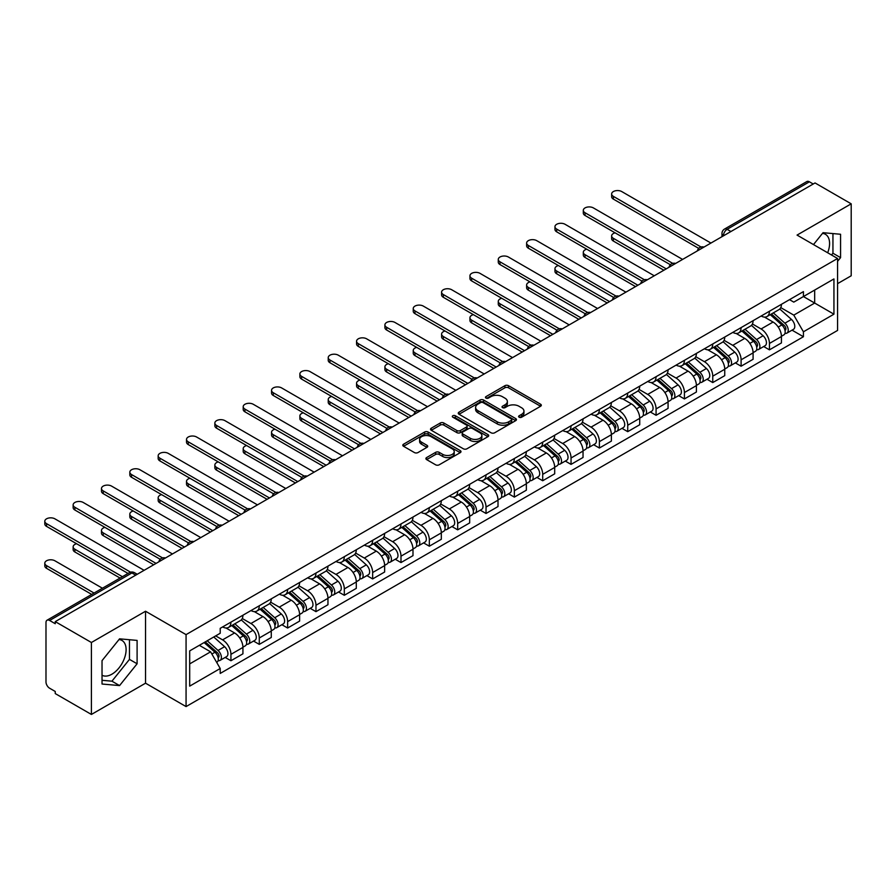 <?xml version="1.0" encoding="UTF-8"?>
<svg xmlns="http://www.w3.org/2000/svg" width="896" height="896" viewBox="0 0 896 896"><rect width="100%" height="100%" fill="white"/><g stroke="black" fill="none" stroke-linecap="round" stroke-linejoin="round"><path stroke-width="1.34" d="M519.131 417.211A1.77 1.019 0 0 0 521.629 417.211L540.579 406.269A2.52 1.456 0 0 0 541.318 405.25A2.52 1.456 0 0 0 540.579 404.219L508.48 385.683A2.52 1.456 0 0 0 504.918 385.683L485.968 396.626A1.77 1.019 0 0 0 485.453 397.342A1.77 1.019 0 0 0 485.968 398.059A1.77 1.019 0 0 0 488.466 398.059L490.918 396.648A8.075 4.659 0 0 1 502.331 396.648L505.008 398.194A8.075 4.659 0 0 1 507.371 401.486A8.075 4.659 0 0 1 505.008 404.779L502.555 406.202A1.77 1.019 0 0 0 502.04 406.918A1.77 1.019 0 0 0 502.555 407.635A1.77 1.019 0 0 0 505.053 407.635L507.506 406.224A8.075 4.659 0 0 1 518.918 406.224L521.584 407.77A8.075 4.659 0 0 1 523.947 411.062A8.075 4.659 0 0 1 521.584 414.355L519.131 415.778A1.77 1.019 0 0 0 518.616 416.494A1.77 1.019 0 0 0 519.131 417.211L519.131 415.778M822.472 233.397A20.037 11.57 -60 0 1 825.429 234.304A20.037 11.57 -60 0 1 827.68 252.762M119 639.542A20.037 11.57 -60 0 1 121.957 640.45A20.037 11.57 -60 0 1 125.026 656.51A20.037 11.57 -60 0 1 111.933 674.173A20.037 11.57 -60 0 1 102.032 675.237M426.63 457.554A2.52 1.456 0 0 0 425.891 458.573A2.52 1.456 0 0 0 426.63 459.603L435.635 464.811A2.52 1.456 0 0 0 439.197 464.811L460.242 452.659A2.52 1.456 0 0 0 460.981 451.629A2.52 1.456 0 0 0 460.242 450.598L428.142 432.062A2.52 1.456 0 0 0 424.581 432.062L403.536 444.214A2.52 1.456 0 0 0 402.797 445.245A2.52 1.456 0 0 0 403.536 446.275L414.411 452.558A2.52 1.456 0 0 0 417.973 452.558L426.978 447.35A2.52 1.456 0 0 0 427.717 446.32A2.52 1.456 0 0 0 426.978 445.301L421.59 442.176A6.742 3.898 0 0 1 419.608 439.432A6.742 3.898 0 0 1 423.774 435.826A6.742 3.898 0 0 1 431.133 436.677L452.267 448.874A6.742 3.898 0 0 1 454.238 451.629A6.742 3.898 0 0 1 450.072 455.224A6.742 3.898 0 0 1 442.725 454.384L439.197 452.346A2.52 1.456 0 0 0 435.635 452.346L426.63 457.554L426.63 459.603M186.066 634.626L145.544 611.24L91.403 642.499L55.25 621.622L815.046 182.952L851.2 203.829L797.059 235.088L837.57 258.485L186.066 634.626L186.066 706.586L837.57 330.434L837.57 258.485M491.098 432.79A2.52 1.456 0 0 0 494.659 432.79L515.704 420.638A2.52 1.456 0 0 0 516.443 419.608A2.52 1.456 0 0 0 515.704 418.578L483.605 400.042A2.52 1.456 0 0 0 480.032 400.042L458.998 412.194A2.52 1.456 0 0 0 458.259 413.224A2.52 1.456 0 0 0 458.998 414.254L491.098 432.79M453.544 417.592A1.77 1.019 0 0 1 455.336 417.85L455.336 415.744L487.973 434.594A2.52 1.456 0 0 1 488.712 435.613A2.52 1.456 0 0 1 487.973 436.643L466.928 448.795A2.52 1.456 0 0 1 463.366 448.795L431.267 430.259L431.267 428.21A2.52 1.456 0 0 0 430.528 429.229A2.52 1.456 0 0 0 431.267 430.259M431.267 428.21L440.272 423.002A2.52 1.456 0 0 1 443.834 423.002L456.859 430.517A2.52 1.456 0 0 0 460.421 430.517L466.39 427.067A2.52 1.456 0 0 0 467.13 426.048A2.52 1.456 0 0 0 466.39 425.018L452.838 417.189A1.77 1.019 0 0 1 452.323 416.472A1.77 1.019 0 0 1 453.41 415.52A1.77 1.019 0 0 1 455.336 415.744M91.403 642.499L91.403 714.448L55.25 693.582L55.25 691.477L49.616 688.229A5.141 2.968 -120 0 1 45.987 681.934L45.987 622.563A5.141 2.968 -120 0 1 47.051 620.211L129.349 572.69A5.141 2.968 60 0 1 131.925 572.947L49.616 620.469A5.141 2.968 -120 0 0 47.051 620.211M837.57 283.651L851.2 275.789L851.2 203.829M91.403 714.448L145.544 683.189L186.066 706.586M55.25 621.622L55.25 623.717L49.616 620.469M730.923 231.526L727.115 229.32A5.141 2.968 60 0 0 724.539 229.062L806.848 181.552A5.141 2.968 60 0 1 809.413 181.798L727.115 229.32A5.141 2.968 120 0 0 723.475 235.614L723.475 235.827M813.232 184.005L809.413 181.798M769.44 311.237A11.816 6.821 60 0 1 766.998 316.546L778.982 309.624A11.816 6.821 -120 0 0 781.435 304.315M752.427 323.971L761.085 328.966A11.816 6.821 60 0 1 769.44 343.448L781.435 336.526A11.816 6.821 -120 0 0 773.08 322.045L764.49 317.094M781.435 336.526L781.435 342.922L769.44 349.843L763.694 346.528M766.998 316.546A11.816 6.821 60 0 1 761.174 316.019M769.44 343.448L769.44 349.843M741.104 327.6A11.816 6.821 60 0 1 738.651 332.909L750.646 325.987A11.816 6.821 -120 0 0 753.088 320.678M735.347 362.891L741.104 366.206L753.088 359.285L753.088 352.89A11.816 6.821 -120 0 0 744.733 338.408L736.154 333.458M738.651 332.909A11.816 6.821 60 0 1 732.838 332.382M724.08 340.334L732.749 345.33A11.816 6.821 60 0 1 741.104 359.811L741.104 366.206M712.757 343.963A11.816 6.821 60 0 1 710.315 349.272L722.299 342.35A11.816 6.821 -120 0 0 724.752 337.042M707.011 379.254L712.757 382.57L724.752 375.648L724.752 369.253A11.816 6.821 -120 0 0 716.397 354.771L707.806 349.821M710.315 349.272A11.816 6.821 60 0 1 704.491 348.746M695.744 356.698L704.402 361.693A11.816 6.821 60 0 1 712.757 376.174L712.757 382.57M684.421 360.326A11.816 6.821 60 0 1 681.968 365.635L693.963 358.714A11.816 6.821 -120 0 0 696.405 353.405M678.664 395.618L684.421 398.933L696.405 392.011L696.405 385.616A11.816 6.821 -120 0 0 688.05 371.134L679.47 366.184M681.968 365.635A11.816 6.821 60 0 1 676.155 365.109M667.397 373.061L676.054 378.056A11.816 6.821 60 0 1 684.421 392.538L684.421 398.933M656.074 376.69A11.816 6.821 60 0 1 653.621 381.998L665.616 375.077A11.816 6.821 -120 0 0 668.069 369.768M650.328 411.981L656.074 415.296L668.069 408.374L668.069 401.979A11.816 6.821 -120 0 0 659.702 387.498L651.123 382.547M653.621 381.998A11.816 6.821 60 0 1 647.808 381.472M639.061 389.424L647.718 394.419A11.816 6.821 60 0 1 656.074 408.901L656.074 415.296M627.726 393.053A11.816 6.821 60 0 1 625.285 398.362L637.28 391.44A11.816 6.821 -120 0 0 639.722 386.131M621.981 428.344L627.726 431.659L639.722 424.738L639.722 418.342A11.816 6.821 -120 0 0 631.366 403.861L622.787 398.91M625.285 398.362A11.816 6.821 60 0 1 619.461 397.835M610.714 405.787L619.371 410.782A11.816 6.821 60 0 1 627.726 425.264L627.726 431.659M599.39 409.427A11.816 6.821 60 0 1 596.938 414.725L608.933 407.803A11.816 6.821 -120 0 0 611.374 402.494M593.645 444.707L599.39 448.022L611.374 441.101L611.374 434.706A11.816 6.821 -120 0 0 603.019 420.224L594.44 415.274M596.938 414.725A11.816 6.821 60 0 1 591.125 414.198M582.366 422.15L591.035 427.146A11.816 6.821 60 0 1 599.39 441.627L599.39 448.022M571.043 425.79A11.816 6.821 60 0 1 568.602 431.088L580.586 424.166A11.816 6.821 -120 0 0 583.038 418.858M565.298 461.07L571.043 464.386L583.038 457.464L583.038 451.069A11.816 6.821 -120 0 0 574.683 436.587L566.093 431.637M568.602 431.088A11.816 6.821 60 0 1 562.778 430.562M554.03 438.514L562.688 443.509A11.816 6.821 60 0 1 571.043 457.99L571.043 464.386M542.707 442.154A11.816 6.821 60 0 1 540.254 447.451L552.25 440.53A11.816 6.821 -120 0 0 554.691 435.221M536.95 477.434L542.707 480.749L554.691 473.827L554.691 467.432A11.816 6.821 -120 0 0 546.336 452.95L537.757 448M540.254 447.451A11.816 6.821 60 0 1 534.442 446.925M525.683 454.877L534.352 459.872A11.816 6.821 60 0 1 542.707 474.354L542.707 480.749M514.36 458.517A11.816 6.821 60 0 1 511.918 463.814L523.902 456.893A11.816 6.821 -120 0 0 526.355 451.584M508.614 493.797L514.36 497.112L526.355 490.19L526.355 483.795A11.816 6.821 -120 0 0 518 469.314L509.41 464.363M511.918 463.814A11.816 6.821 60 0 1 506.094 463.288M497.347 471.24L506.005 476.235A11.816 6.821 60 0 1 514.36 490.717L514.36 497.112M486.024 474.88A11.816 6.821 60 0 1 483.571 480.178L495.566 473.256A11.816 6.821 -120 0 0 498.008 467.947M480.267 510.16L486.024 513.475L498.008 506.554L498.008 500.158A11.816 6.821 -120 0 0 489.653 485.677L481.074 480.726M483.571 480.178A11.816 6.821 60 0 1 477.758 479.651M469 487.603L477.658 492.598A11.816 6.821 60 0 1 486.024 507.08L486.024 513.475M457.677 491.243A11.816 6.821 60 0 1 455.224 496.541L467.219 489.619A11.816 6.821 -120 0 0 469.672 484.31M451.931 526.523L457.677 529.838L469.672 522.917L469.672 516.522A11.816 6.821 -120 0 0 461.306 502.04L452.726 497.09M455.224 496.541A11.816 6.821 60 0 1 449.411 496.014M440.664 503.966L449.322 508.962A11.816 6.821 60 0 1 457.677 523.443L457.677 529.838M429.33 507.606A11.816 6.821 60 0 1 426.888 512.904L438.883 505.982A11.816 6.821 -120 0 0 441.325 500.674M423.584 542.886L429.33 546.202L441.325 539.28L441.325 532.885A11.816 6.821 -120 0 0 432.97 518.403L424.39 513.453M426.888 512.904A11.816 6.821 60 0 1 421.064 512.378M412.317 520.33L420.974 525.325A11.816 6.821 60 0 1 429.33 539.806L429.33 546.202M400.994 523.97A11.816 6.821 60 0 1 398.541 529.267L410.536 522.346A11.816 6.821 -120 0 0 412.978 517.037M395.248 559.25L400.994 562.565L412.989 555.643L412.989 549.248A11.816 6.821 -120 0 0 404.622 534.766L396.043 529.816M398.541 529.267A11.816 6.821 60 0 1 392.728 528.741M383.97 536.693L392.638 541.688A11.816 6.821 60 0 1 400.994 556.17L400.994 562.565M372.646 540.333A11.816 6.821 60 0 1 370.205 545.63L382.189 538.709A11.816 6.821 -120 0 0 384.642 533.4M366.901 575.613L372.646 578.928L384.642 572.006L384.642 565.611A11.816 6.821 -120 0 0 376.286 551.13L367.696 546.179M370.205 545.63A11.816 6.821 60 0 1 364.381 545.104M355.634 553.056L364.291 558.051A11.816 6.821 60 0 1 372.646 572.533L372.646 578.928M344.31 556.696A11.816 6.821 60 0 1 341.858 561.994L353.853 555.072A11.816 6.821 -120 0 0 356.294 549.763M338.554 591.976L344.31 595.291L356.294 588.37L356.294 581.974A11.816 6.821 -120 0 0 347.939 567.493L339.36 562.542M341.858 561.994A11.816 6.821 60 0 1 336.045 561.467M327.286 569.419L335.955 574.414A11.816 6.821 60 0 1 344.31 588.896L344.31 595.291M315.963 573.059A11.816 6.821 60 0 1 313.522 578.357L325.506 571.435A11.816 6.821 -120 0 0 327.958 566.126M310.218 608.339L315.963 611.654L327.958 604.733L327.958 598.338A11.816 6.821 -120 0 0 319.603 583.856L311.013 578.906M313.522 578.357A11.816 6.821 60 0 1 307.698 577.83M298.95 585.782L307.608 590.778A11.816 6.821 60 0 1 315.963 605.259L315.963 611.654M287.627 589.422A11.816 6.821 60 0 1 285.174 594.72L297.17 587.798A11.816 6.821 -120 0 0 299.611 582.501M281.87 624.702L287.627 628.018L299.611 621.096L299.611 614.701A11.816 6.821 -120 0 0 291.256 600.219L282.677 595.269M285.174 594.72A11.816 6.821 60 0 1 279.362 594.194M270.603 602.146L279.261 607.141A11.816 6.821 60 0 1 287.627 621.622L287.627 628.018M259.28 605.786A11.816 6.821 60 0 1 256.827 611.083L268.822 604.162A11.816 6.821 -120 0 0 271.275 598.864M253.534 641.066L259.28 644.381L271.275 637.459L271.275 631.064A11.816 6.821 -120 0 0 262.909 616.582L254.33 611.632M256.827 611.083A11.816 6.821 60 0 1 251.014 610.557M242.267 618.509L250.925 623.504A11.816 6.821 60 0 1 259.28 637.986L259.28 644.381M230.933 622.149A11.816 6.821 60 0 1 228.491 627.446L240.486 620.525A11.816 6.821 -120 0 0 242.928 615.227M225.187 657.429L230.933 660.744L242.928 653.822L242.928 647.427A11.816 6.821 -120 0 0 234.573 632.946L225.994 627.995M228.491 627.446A11.816 6.821 60 0 1 222.667 626.92M215.678 635.891L222.578 639.867A11.816 6.821 60 0 1 230.933 654.349L230.933 660.744M789.522 299.656L793.789 302.12L833.941 278.936L814.677 290.058L814.677 303.061L793.789 315.123L780.763 307.608M189.694 663.891L210.594 651.829L220.214 668.506L189.694 686.134L189.694 650.888L220.214 633.259L220.214 628.331L803.421 291.626L803.421 296.554L833.941 314.182L803.421 331.8L793.789 315.123M833.941 278.936L833.941 314.182M220.214 668.506L220.214 673.434L803.421 336.728L803.421 331.8M837.57 261.363L840.571 257.634L840.571 234.259L823.043 232.691L813.49 244.574M145.544 611.24L145.544 683.189M102.032 684.029L119.571 685.586L137.099 663.779L137.099 640.405L119.571 638.837L102.032 660.643L102.032 684.029M210.594 651.829L199.326 645.322M792.042 330.165L803.421 336.728M831.522 254.99L832.944 253.232L832.944 233.576M832.944 253.232L840.571 257.634M102.032 680.299L111.933 681.184L129.472 659.378L129.472 639.722M111.933 681.184L119.571 685.586M129.472 659.378L137.099 663.779M519.837 417.458L521.584 416.45A8.075 4.659 0 0 0 523.947 413.157L523.947 411.062M507.371 401.486L507.371 403.581A8.075 4.659 0 0 1 505.008 406.885L503.261 407.893M540.579 404.219L540.579 406.269L508.48 387.778A2.52 1.456 0 0 0 504.918 387.778L486.674 398.317M515.67 420.661L483.605 402.147A2.52 1.456 0 0 0 480.032 402.147L459.032 414.277M511.246 420.325A1.77 1.019 0 0 0 511.762 419.608A1.77 1.019 0 0 0 511.246 418.891L483.067 402.618A1.77 1.019 0 0 0 480.57 402.618L477.982 404.107A8.075 4.659 0 0 0 475.619 407.411A8.075 4.659 0 0 0 477.982 410.704L497.246 421.826A8.075 4.659 0 0 0 508.659 421.826L511.246 420.325L511.246 422.43A1.77 1.019 0 0 0 511.762 421.702L511.762 419.608M475.619 407.411L475.619 409.506A8.075 4.659 0 0 0 477.982 412.798L477.982 410.704M511.246 422.43L508.659 423.92A8.075 4.659 0 0 1 497.246 423.92L477.982 412.798M431.301 430.282L440.272 425.107L440.272 423.002M467.13 426.048L467.13 428.142A2.52 1.456 0 0 1 466.39 429.173L460.421 432.622A2.52 1.456 0 0 1 456.859 432.622L443.834 425.107A2.52 1.456 0 0 0 440.272 425.107M455.336 417.85L487.939 436.666M470.366 438.323A6.742 3.898 0 0 0 477.714 439.163A6.742 3.898 0 0 0 481.88 435.568A6.742 3.898 0 0 0 479.909 432.813L472.461 428.512A2.52 1.456 0 0 0 468.888 428.512L462.918 431.962A2.52 1.456 0 0 0 462.179 432.992A2.52 1.456 0 0 0 462.918 434.022L470.366 438.323L470.366 440.418A6.742 3.898 0 0 0 477.714 441.258A6.742 3.898 0 0 0 481.88 437.662L481.88 435.568M462.179 432.992L462.179 435.086A2.52 1.456 0 0 0 462.918 436.117L462.918 434.022M470.366 440.418L462.918 436.117M454.238 451.629L454.238 453.723A6.742 3.898 0 0 1 450.072 457.33A6.742 3.898 0 0 1 442.725 456.478L439.197 454.451A2.52 1.456 0 0 0 435.635 454.451L426.664 459.626M419.608 439.432L419.608 441.526A6.742 3.898 0 0 0 421.59 444.282L421.59 442.176M426.944 447.373L421.59 444.282M460.208 452.682L428.142 434.168A2.52 1.456 0 0 0 424.581 434.168L403.57 446.298M770.258 314.664L781.816 324.968A6.429 3.707 60 0 1 783.832 334.902L781.435 336.28M770.571 314.933L776.003 318.069M615.093 232.826A5.914 3.416 -0 0 0 611.643 235.928A5.914 3.416 -0 0 0 613.379 238.336L666.243 268.867M771.422 313.992L784.28 325.461A3.08 1.781 60 0 1 785.243 330.221A3.08 1.781 60 0 1 784.963 330.333M773.349 312.883L784.896 323.187A6.429 3.707 60 0 1 786.912 333.11A6.429 3.707 60 0 1 784.974 333.323M779.789 309.008L791.437 319.402A6.429 3.707 60 0 1 793.453 329.336L786.912 333.11M663.88 270.234L613.379 241.069A5.914 3.416 180 0 1 611.643 238.661L611.643 235.928M698.723 248.382L613.379 199.114A5.914 3.416 180 0 1 611.643 196.694L611.643 193.973A5.914 3.416 -0 0 0 613.379 196.381L701.075 247.016M710.942 243.062L621.734 191.554A5.914 3.416 -0 0 0 615.294 190.814A5.914 3.416 -0 0 0 611.643 193.973M741.922 331.027L753.469 341.331A6.429 3.707 60 0 1 755.485 351.266L753.088 352.643M742.224 331.296L747.667 334.432M586.746 249.189A5.914 3.416 -0 0 0 583.307 252.291A5.914 3.416 -0 0 0 585.032 254.699L637.907 285.23M743.086 330.355L755.933 341.824A3.08 1.781 60 0 1 756.907 346.584A3.08 1.781 60 0 1 756.627 346.696M745.013 329.246L756.56 339.55A6.429 3.707 60 0 1 758.576 349.474A6.429 3.707 60 0 1 756.638 349.686M751.453 325.371L763.101 335.765A6.429 3.707 60 0 1 765.117 345.699L758.576 349.474M635.544 286.597L585.032 257.432A5.914 3.416 180 0 1 583.307 255.024L583.307 252.291M713.574 347.39L725.122 357.694A6.429 3.707 60 0 1 727.149 367.629L724.752 369.006M713.888 347.659L719.32 350.795M558.41 265.552A5.914 3.416 -0 0 0 554.96 268.654A5.914 3.416 -0 0 0 556.696 271.062L609.56 301.594M714.739 346.718L727.597 358.187A3.08 1.781 60 0 1 728.56 362.947A3.08 1.781 60 0 1 728.28 363.059M716.666 345.61L728.213 355.914A6.429 3.707 60 0 1 730.229 365.837A6.429 3.707 60 0 1 728.291 366.05M723.106 341.734L734.754 352.128A6.429 3.707 60 0 1 736.77 362.062L730.229 365.837M607.197 302.96L556.696 273.795A5.914 3.416 180 0 1 554.96 271.387L554.96 268.654M670.387 264.746L585.032 215.477A5.914 3.416 180 0 1 583.307 213.058L583.307 210.336A5.914 3.416 -0 0 0 585.032 212.744L672.728 263.379M682.595 259.426L593.398 207.917A5.914 3.416 -0 0 0 586.958 207.178A5.914 3.416 -0 0 0 583.307 210.336M642.04 281.109L556.696 231.84A5.914 3.416 180 0 1 554.96 229.421L554.96 226.699A5.914 3.416 -0 0 0 556.696 229.107L644.392 279.742M654.259 275.789L565.051 224.28A5.914 3.416 -0 0 0 558.611 223.541A5.914 3.416 -0 0 0 554.96 226.699M685.238 363.754L696.786 374.058A6.429 3.707 60 0 1 698.802 383.992L696.405 385.37M685.541 364.022L690.973 367.158M530.062 281.915A5.914 3.416 -0 0 0 526.624 285.018A5.914 3.416 -0 0 0 528.349 287.437L581.224 317.957M686.403 363.082L699.25 374.55A3.08 1.781 60 0 1 700.224 379.31A3.08 1.781 60 0 1 699.944 379.422M688.33 361.973L699.877 372.277A6.429 3.707 60 0 1 701.893 382.211A6.429 3.707 60 0 1 699.955 382.413M694.758 358.098L706.418 368.502A6.429 3.707 60 0 1 708.434 378.426L701.893 382.211M578.861 319.323L528.349 290.158A5.914 3.416 180 0 1 526.624 287.75L526.624 285.018M656.891 380.117L668.438 390.421A6.429 3.707 60 0 1 670.454 400.355L668.058 401.733M657.194 380.386L662.637 383.522M501.726 298.278A5.914 3.416 -0 0 0 498.277 301.381A5.914 3.416 -0 0 0 500.013 303.8L552.877 334.32M658.056 379.445L670.914 390.914A3.08 1.781 60 0 1 671.877 395.674A3.08 1.781 60 0 1 671.597 395.786M659.982 378.336L671.53 388.64A6.429 3.707 60 0 1 673.546 398.574A6.429 3.707 60 0 1 671.608 398.776M666.422 374.461L678.07 384.866A6.429 3.707 60 0 1 680.086 394.789L673.546 398.574M550.514 335.686L500.013 306.522A5.914 3.416 180 0 1 498.277 304.114L498.277 301.381M628.555 396.48L640.102 406.784A6.429 3.707 60 0 1 642.118 416.718L639.722 418.096M628.858 396.749L634.29 399.885M473.379 314.642A5.914 3.416 -0 0 0 469.941 317.744A5.914 3.416 -0 0 0 471.666 320.163L524.541 350.683M629.72 395.808L642.566 407.277A3.08 1.781 60 0 1 643.53 412.037A3.08 1.781 60 0 1 643.25 412.149M631.635 394.699L643.194 405.003A6.429 3.707 60 0 1 645.21 414.938A6.429 3.707 60 0 1 643.261 415.139M638.075 390.824L649.734 401.229A6.429 3.707 60 0 1 651.75 411.152L645.21 414.938M522.178 352.05L471.666 322.885A5.914 3.416 180 0 1 469.941 320.477L469.941 317.744M613.704 297.472L528.349 248.203A5.914 3.416 180 0 1 526.624 245.784L526.624 243.062A5.914 3.416 -0 0 0 528.349 245.47L616.045 296.106M625.912 292.152L536.704 240.643A5.914 3.416 -0 0 0 530.264 239.904A5.914 3.416 -0 0 0 526.624 243.062M585.357 313.835L500.013 264.566A5.914 3.416 180 0 1 498.277 262.147L498.277 259.426A5.914 3.416 -0 0 0 500.013 261.834L587.698 312.469M597.576 308.515L508.368 257.006A5.914 3.416 -0 0 0 501.928 256.267A5.914 3.416 -0 0 0 498.277 259.426M557.01 330.198L471.666 280.93A5.914 3.416 180 0 1 469.941 278.51L469.941 275.789A5.914 3.416 -0 0 0 471.666 278.197L559.362 328.832M569.229 324.878L480.021 273.37A5.914 3.416 -0 0 0 473.581 272.63A5.914 3.416 -0 0 0 469.941 275.789M600.208 412.843L611.755 423.147A6.429 3.707 60 0 1 613.771 433.082L611.374 434.459M600.51 413.112L605.954 416.248M445.043 331.005A5.914 3.416 -0 0 0 441.594 334.107A5.914 3.416 -0 0 0 443.33 336.526L496.194 367.046M601.373 412.171L614.219 423.64A3.08 1.781 60 0 1 615.194 428.4A3.08 1.781 60 0 1 614.914 428.512M603.299 411.062L614.846 421.366A6.429 3.707 60 0 1 616.862 431.301A6.429 3.707 60 0 1 614.925 431.502M609.739 407.187L621.387 417.592A6.429 3.707 60 0 1 623.403 427.515L616.862 431.301M493.83 368.413L443.33 339.248A5.914 3.416 180 0 1 441.594 336.84L441.594 334.107M528.674 346.562L443.33 297.293A5.914 3.416 180 0 1 441.594 294.874L441.594 292.152A5.914 3.416 -0 0 0 443.33 294.56L531.014 345.195M540.882 341.242L451.685 289.733A5.914 3.416 -0 0 0 445.245 288.994A5.914 3.416 -0 0 0 441.594 292.152M571.861 429.206L583.419 439.51A6.429 3.707 60 0 1 585.435 449.445L583.038 450.822M572.174 429.475L577.606 432.611M416.696 347.368A5.914 3.416 -0 0 0 413.246 350.47A5.914 3.416 -0 0 0 414.982 352.89L467.846 383.41M573.026 428.534L585.883 440.003A3.08 1.781 60 0 1 586.846 444.763A3.08 1.781 60 0 1 586.566 444.875M574.952 427.426L586.499 437.73A6.429 3.707 60 0 1 588.515 447.664A6.429 3.707 60 0 1 586.578 447.866M581.392 423.55L593.04 433.955A6.429 3.707 60 0 1 595.056 443.878L588.515 447.664M465.483 384.776L414.982 355.611A5.914 3.416 180 0 1 413.246 353.203L413.246 350.47M500.326 362.925L414.982 313.656A5.914 3.416 180 0 1 413.246 311.237L413.246 308.515A5.914 3.416 -0 0 0 414.982 310.923L502.678 361.558M512.546 357.605L423.338 306.107A5.914 3.416 -0 0 0 416.898 305.357A5.914 3.416 -0 0 0 413.246 308.515M543.525 445.57L555.072 455.874A6.429 3.707 60 0 1 557.088 465.808L554.691 467.186M543.827 445.838L549.27 448.974M388.36 363.731A5.914 3.416 -0 0 0 384.91 366.834A5.914 3.416 -0 0 0 386.635 369.253L439.51 399.773M544.69 444.898L557.536 456.366A3.08 1.781 60 0 1 558.51 461.126A3.08 1.781 60 0 1 558.23 461.238M546.616 443.789L558.163 454.093A6.429 3.707 60 0 1 560.179 464.027A6.429 3.707 60 0 1 558.242 464.229M553.056 439.914L564.704 450.318A6.429 3.707 60 0 1 566.72 460.242L560.179 464.027M437.147 401.139L386.635 371.974A5.914 3.416 180 0 1 384.91 369.566L384.91 366.834M471.99 379.288L386.635 330.019A5.914 3.416 180 0 1 384.91 327.6L384.91 324.878A5.914 3.416 -0 0 0 386.635 327.286L474.331 377.922M484.198 373.968L395.002 322.47A5.914 3.416 -0 0 0 388.562 321.72A5.914 3.416 -0 0 0 384.91 324.878M515.178 461.933L526.736 472.237A6.429 3.707 60 0 1 528.752 482.171L526.355 483.549M515.491 462.202L520.923 465.338M360.013 380.094A5.914 3.416 -0 0 0 356.563 383.197A5.914 3.416 -0 0 0 358.299 385.616L411.163 416.136M516.342 461.261L529.2 472.73A3.08 1.781 60 0 1 530.163 477.49A3.08 1.781 60 0 1 529.883 477.602M518.269 460.152L529.816 470.456A6.429 3.707 60 0 1 531.832 480.39A6.429 3.707 60 0 1 529.894 480.592M524.709 456.277L536.357 466.682A6.429 3.707 60 0 1 538.373 476.605L531.832 480.39M408.8 417.502L358.299 388.338A5.914 3.416 180 0 1 356.563 385.93L356.563 383.197M443.643 395.651L358.299 346.382A5.914 3.416 180 0 1 356.563 343.963L356.563 341.242A5.914 3.416 -0 0 0 358.299 343.65L445.995 394.285M455.862 390.331L366.654 338.834A5.914 3.416 -0 0 0 360.214 338.083A5.914 3.416 -0 0 0 356.563 341.242M486.842 478.296L498.389 488.6A6.429 3.707 60 0 1 500.405 498.534L498.008 499.912M487.144 478.565L492.576 481.701M331.666 396.458A5.914 3.416 -0 0 0 328.227 399.56A5.914 3.416 -0 0 0 329.952 401.979L382.827 432.499M488.006 477.624L500.853 489.093A3.08 1.781 60 0 1 501.827 493.853A3.08 1.781 60 0 1 501.547 493.965M489.933 476.515L501.48 486.819A6.429 3.707 60 0 1 503.496 496.754A6.429 3.707 60 0 1 501.558 496.955M496.362 472.64L508.021 483.045A6.429 3.707 60 0 1 510.037 492.968L503.496 496.754M380.464 433.866L329.952 404.701A5.914 3.416 180 0 1 328.227 402.293L328.227 399.56M415.307 412.014L329.952 362.746A5.914 3.416 180 0 1 328.227 360.326L328.227 357.605A5.914 3.416 -0 0 0 329.952 360.013L417.648 410.648M427.515 406.694L338.307 355.197A5.914 3.416 -0 0 0 331.867 354.458A5.914 3.416 -0 0 0 328.227 357.605M458.494 494.659L470.042 504.963A6.429 3.707 60 0 1 472.058 514.898L469.661 516.275M458.808 494.928L464.24 498.064M303.33 412.821A5.914 3.416 -0 0 0 299.88 415.923A5.914 3.416 -0 0 0 301.616 418.342L354.48 448.862M459.659 493.987L472.517 505.456A3.08 1.781 60 0 1 473.48 510.216A3.08 1.781 60 0 1 473.2 510.328M461.586 492.878L473.133 503.182A6.429 3.707 60 0 1 475.149 513.117A6.429 3.707 60 0 1 473.211 513.318M468.026 489.003L479.674 499.408A6.429 3.707 60 0 1 481.69 509.331L475.149 513.117M352.117 450.229L301.616 421.064A5.914 3.416 180 0 1 299.88 418.656L299.88 415.923M386.96 428.378L301.616 379.109A5.914 3.416 180 0 1 299.88 376.69L299.88 373.968A5.914 3.416 -0 0 0 301.616 376.376L389.301 427.011M399.179 423.058L309.971 371.56A5.914 3.416 -0 0 0 303.531 370.821A5.914 3.416 -0 0 0 299.88 373.968M430.158 511.022L441.706 521.326A6.429 3.707 60 0 1 443.722 531.261L441.325 532.638M430.461 511.291L435.893 514.427M274.982 429.184A5.914 3.416 -0 0 0 271.544 432.286A5.914 3.416 -0 0 0 273.269 434.706L326.144 465.226M431.323 510.35L444.17 521.819A3.08 1.781 60 0 1 445.133 526.579A3.08 1.781 60 0 1 444.853 526.691M433.238 509.242L444.797 519.546A6.429 3.707 60 0 1 446.813 529.48A6.429 3.707 60 0 1 444.864 529.682M439.678 505.366L451.338 515.771A6.429 3.707 60 0 1 453.354 525.694L446.813 529.48M323.781 466.592L273.269 437.427A5.914 3.416 180 0 1 271.544 435.019L271.544 432.286M358.613 444.741L273.269 395.472A5.914 3.416 180 0 1 271.544 393.053L271.544 390.331A5.914 3.416 -0 0 0 273.269 392.739L360.965 443.374M370.832 439.421L281.624 387.923A5.914 3.416 -0 0 0 275.184 387.184A5.914 3.416 -0 0 0 271.544 390.331M401.811 527.386L413.358 537.69A6.429 3.707 60 0 1 415.374 547.624L412.978 549.002M402.114 527.654L407.557 530.79M246.646 445.547A5.914 3.416 -0 0 0 243.197 448.65A5.914 3.416 -0 0 0 244.933 451.069L297.797 481.589M402.976 526.714L415.834 538.182A3.08 1.781 60 0 1 416.797 542.942A3.08 1.781 60 0 1 416.517 543.054M404.902 525.605L416.45 535.909A6.429 3.707 60 0 1 418.466 545.843A6.429 3.707 60 0 1 416.528 546.045M411.342 521.73L422.99 532.134A6.429 3.707 60 0 1 425.006 542.058L418.466 545.843M295.434 482.955L244.933 453.79A5.914 3.416 180 0 1 243.197 451.382L243.197 448.65M330.277 461.104L244.933 411.835A5.914 3.416 180 0 1 243.197 409.416L243.197 406.694A5.914 3.416 -0 0 0 244.933 409.102L332.618 459.738M342.496 455.784L253.288 404.286A5.914 3.416 -0 0 0 246.848 403.547A5.914 3.416 -0 0 0 243.197 406.694M373.464 543.749L385.022 554.053A6.429 3.707 60 0 1 387.038 563.987L384.642 565.365M373.778 544.018L379.21 547.154M218.299 461.91A5.914 3.416 -0 0 0 214.85 465.013A5.914 3.416 -0 0 0 216.586 467.432L269.45 497.952M374.64 543.077L387.486 554.546A3.08 1.781 60 0 1 388.45 559.306A3.08 1.781 60 0 1 388.17 559.418M376.555 541.968L388.102 552.272A6.429 3.707 60 0 1 390.118 562.206A6.429 3.707 60 0 1 388.181 562.408M382.995 538.093L394.643 548.498A6.429 3.707 60 0 1 396.659 558.421L390.118 562.206M267.086 499.318L216.586 470.154A5.914 3.416 180 0 1 214.85 467.746L214.85 465.013M301.93 477.467L216.586 428.198A5.914 3.416 180 0 1 214.85 425.779L214.85 423.058A5.914 3.416 -0 0 0 216.586 425.466L304.282 476.101M314.149 472.147L224.941 420.65A5.914 3.416 -0 0 0 218.501 419.91A5.914 3.416 -0 0 0 214.85 423.058M345.128 560.112L356.675 570.416A6.429 3.707 60 0 1 358.691 580.35L356.294 581.728M345.43 560.381L350.874 563.517M189.963 478.274A5.914 3.416 -0 0 0 186.514 481.376A5.914 3.416 -0 0 0 188.238 483.795L241.114 514.315M346.293 559.44L359.139 570.909A3.08 1.781 60 0 1 360.114 575.669A3.08 1.781 60 0 1 359.834 575.781M348.219 558.331L359.766 568.635A6.429 3.707 60 0 1 361.782 578.57A6.429 3.707 60 0 1 359.845 578.771M354.659 554.456L366.307 564.861A6.429 3.707 60 0 1 368.323 574.784L361.782 578.57M238.75 515.682L188.238 486.517A5.914 3.416 180 0 1 186.514 484.109L186.514 481.376M273.594 493.83L188.238 444.562A5.914 3.416 180 0 1 186.514 442.154L186.514 439.421A5.914 3.416 -0 0 0 188.238 441.829L275.934 492.464M285.802 488.51L196.605 437.013A5.914 3.416 -0 0 0 190.165 436.274A5.914 3.416 -0 0 0 186.514 439.421M316.781 576.475L328.339 586.779A6.429 3.707 60 0 1 330.355 596.714L327.958 598.091M317.094 576.744L322.526 579.88M161.616 494.637A5.914 3.416 -0 0 0 158.166 497.739A5.914 3.416 -0 0 0 159.902 500.158L212.766 530.678M317.946 575.803L330.803 587.272A3.08 1.781 60 0 1 331.766 592.032A3.08 1.781 60 0 1 331.486 592.144M319.872 574.694L331.419 584.998A6.429 3.707 60 0 1 333.435 594.933A6.429 3.707 60 0 1 331.498 595.134M326.312 570.819L337.96 581.224A6.429 3.707 60 0 1 339.976 591.147L333.435 594.933M210.403 532.045L159.902 502.88A5.914 3.416 180 0 1 158.166 500.472L158.166 497.739M245.246 510.194L159.902 460.925A5.914 3.416 180 0 1 158.166 458.517L158.166 455.784A5.914 3.416 -0 0 0 159.902 458.192L247.598 508.827M257.466 504.874L168.258 453.376A5.914 3.416 -0 0 0 161.818 452.637A5.914 3.416 -0 0 0 158.166 455.784M288.445 592.838L299.992 603.142A6.429 3.707 60 0 1 302.008 613.077L299.611 614.454M288.747 593.107L294.179 596.243M133.269 511A5.914 3.416 -0 0 0 129.83 514.102A5.914 3.416 -0 0 0 131.555 516.522L184.43 547.042M289.61 592.166L302.456 603.635A3.08 1.781 60 0 1 303.43 608.395A3.08 1.781 60 0 1 303.15 608.507M291.536 591.058L303.083 601.362A6.429 3.707 60 0 1 305.099 611.296A6.429 3.707 60 0 1 303.162 611.498M297.976 587.182L309.624 597.587A6.429 3.707 60 0 1 311.64 607.522L305.099 611.296M182.067 548.408L131.555 519.243A5.914 3.416 180 0 1 129.83 516.835L129.83 514.102M216.91 526.568L131.555 477.288A5.914 3.416 180 0 1 129.83 474.88L129.83 472.147A5.914 3.416 -0 0 0 131.555 474.555L219.251 525.19M229.118 521.237L139.91 469.739A5.914 3.416 -0 0 0 133.47 469A5.914 3.416 -0 0 0 129.83 472.147M260.098 609.202L271.645 619.506A6.429 3.707 60 0 1 273.661 629.44L271.264 630.818M260.411 609.47L265.843 612.618M104.933 527.363A5.914 3.416 -0 0 0 101.483 530.466A5.914 3.416 -0 0 0 103.219 532.885L156.083 563.405M261.262 608.53L274.12 619.998A3.08 1.781 60 0 1 275.083 624.758A3.08 1.781 60 0 1 274.803 624.87M263.189 607.421L274.736 617.725A6.429 3.707 60 0 1 276.752 627.659A6.429 3.707 60 0 1 274.814 627.861M269.629 603.546L281.277 613.95A6.429 3.707 60 0 1 283.293 623.885L276.752 627.659M153.72 564.771L103.219 535.606A5.914 3.416 180 0 1 101.483 533.198L101.483 530.466M188.563 542.931L103.219 493.651A5.914 3.416 180 0 1 101.483 491.243L101.483 488.51A5.914 3.416 -0 0 0 103.219 490.918L190.904 541.554M200.782 537.6L111.574 486.102A5.914 3.416 -0 0 0 105.134 485.363A5.914 3.416 -0 0 0 101.483 488.51M231.762 625.565L243.309 635.869A6.429 3.707 60 0 1 245.325 645.803L242.928 647.181M232.064 625.834L237.496 628.981M76.586 543.726A5.914 3.416 -0 0 0 73.147 546.829A5.914 3.416 -0 0 0 74.872 549.248L122.427 576.699M232.926 624.893L245.773 636.362A3.08 1.781 60 0 1 246.747 641.122A3.08 1.781 60 0 1 246.456 641.234M234.842 623.784L246.4 634.088A6.429 3.707 60 0 1 248.416 644.022A6.429 3.707 60 0 1 246.467 644.224M241.282 619.92L252.941 630.314A6.429 3.707 60 0 1 254.957 640.248L248.416 644.022M120.064 578.054L74.872 551.97A5.914 3.416 180 0 1 73.147 549.562L73.147 546.829M160.216 559.294L74.872 510.014A5.914 3.416 180 0 1 73.147 507.606L73.147 504.874A5.914 3.416 -0 0 0 74.872 507.282L162.568 557.917M172.435 553.963L83.227 502.466A5.914 3.416 -0 0 0 76.787 501.726A5.914 3.416 -0 0 0 73.147 504.874M204.12 642.555L214.962 652.232A6.429 3.707 60 0 1 216.978 662.166L216.664 662.346M204.232 642.499L209.16 645.344M102.435 588.235L54.891 560.784A5.914 3.416 -0 0 0 48.451 560.045A5.914 3.416 -0 0 0 44.8 563.192A5.914 3.416 -0 0 0 46.536 565.611L94.08 593.062M205.285 641.883L217.437 652.725A3.08 1.781 60 0 1 218.4 657.485A3.08 1.781 60 0 1 218.12 657.597M207.211 640.774L218.053 650.451A6.429 3.707 60 0 1 220.069 660.386A6.429 3.707 60 0 1 218.131 660.587M213.752 637L224.594 646.677A6.429 3.707 60 0 1 226.61 656.611L220.069 660.386M91.717 594.418L46.536 568.333A5.914 3.416 180 0 1 44.8 565.925L44.8 563.192M128.05 573.44L46.536 526.378A5.914 3.416 180 0 1 44.8 523.97L44.8 521.237A5.914 3.416 -0 0 0 46.536 523.645L130.592 572.186M144.099 570.326L54.891 518.829A5.914 3.416 -0 0 0 48.451 518.09A5.914 3.416 -0 0 0 44.8 521.237M723.654 235.715L723.475 235.614A5.141 2.968 0 0 1 721.974 233.52L721.974 236.69M259.28 637.986L271.275 631.064M287.627 621.622L299.611 614.701M315.963 605.259L327.958 598.338M344.31 588.896L356.294 581.974M372.646 572.533L384.642 565.611M400.994 556.17L412.989 549.248M429.33 539.806L441.325 532.885M457.677 523.443L469.672 516.522M486.024 507.08L498.008 500.158M514.36 490.717L526.355 483.795M542.707 474.354L554.691 467.432M571.043 457.99L583.038 451.069M599.39 441.627L611.374 434.706M627.726 425.264L639.722 418.342M656.074 408.901L668.069 401.979M684.421 392.538L696.405 385.616M712.757 376.174L724.752 369.253M741.104 359.811L753.088 352.89M230.933 654.349L242.928 647.427M222.578 639.867L234.573 632.946M250.925 623.504L262.909 616.582M279.261 607.141L291.256 600.219M307.608 590.778L319.603 583.856M335.955 574.414L347.939 567.493M364.291 558.051L376.286 551.13M392.638 541.688L404.622 534.766M420.974 525.325L432.97 518.403M449.322 508.962L461.306 502.04M477.658 492.598L489.653 485.677M506.005 476.235L518 469.314M534.352 459.872L546.336 452.95M562.688 443.509L574.683 436.587M591.035 427.146L603.019 420.224M619.371 410.782L631.366 403.861M647.718 394.419L659.702 387.498M676.054 378.056L688.05 371.134M704.402 361.693L716.397 354.771M732.749 345.33L744.733 338.408M761.085 328.966L773.08 322.045M703.539 247.341A5.141 2.968 120 0 0 701.266 248.651M675.192 263.704A5.141 2.968 120 0 0 672.93 265.014M646.856 280.067A5.141 2.968 120 0 0 644.582 281.378M618.509 296.43A5.141 2.968 120 0 0 616.246 297.741M590.173 312.794A5.141 2.968 120 0 0 587.899 314.104M561.826 329.157A5.141 2.968 120 0 0 559.552 330.467M533.478 345.52A5.141 2.968 120 0 0 531.216 346.83M505.142 361.883A5.141 2.968 120 0 0 502.869 363.194M476.795 378.246A5.141 2.968 120 0 0 474.533 379.557M448.459 394.61A5.141 2.968 120 0 0 446.186 395.92M420.112 410.973A5.141 2.968 120 0 0 417.85 412.283M391.776 427.336A5.141 2.968 120 0 0 389.502 428.646M363.429 443.699A5.141 2.968 120 0 0 361.155 445.01M335.082 460.062A5.141 2.968 120 0 0 332.819 461.373M306.746 476.426A5.141 2.968 120 0 0 304.472 477.736M278.398 492.789A5.141 2.968 120 0 0 276.136 494.099M250.062 509.152A5.141 2.968 120 0 0 247.789 510.462M221.715 525.515A5.141 2.968 120 0 0 219.453 526.826M193.379 541.878A5.141 2.968 120 0 0 191.106 543.189M165.032 558.242A5.141 2.968 120 0 0 162.758 559.552M135.733 575.154L131.925 572.947A5.141 2.968 120 0 1 134.49 572.69A5.141 5.141 0 0 0 129.349 572.69M521.584 416.45L521.584 414.355M502.555 407.635L502.555 406.202M505.008 406.885L505.008 404.779M485.968 398.059L485.968 396.626M504.918 387.778L504.918 385.683M508.48 387.778L508.48 385.683M458.998 414.254L458.998 412.194M480.032 402.147L480.032 400.042M483.605 402.147L483.605 400.042M515.704 420.638L515.704 418.578M497.246 423.92L497.246 421.826M508.659 423.92L508.659 421.826M443.834 425.107L443.834 423.002M456.859 432.622L456.859 430.517M460.421 432.622L460.421 430.517M466.39 429.173L466.39 427.067M487.973 436.643L487.973 434.594M435.635 454.451L435.635 452.346M439.197 454.451L439.197 452.346M442.725 456.478L442.725 454.384M426.978 447.35L426.978 445.301M403.536 446.275L403.536 444.214M424.581 434.168L424.581 432.062M428.142 434.168L428.142 432.062M460.242 452.659L460.242 450.598M781.816 324.968L778.21 327.04M785.882 328.81L784.728 329.482M791.437 319.402L784.896 323.187M613.379 241.069L613.379 238.336M613.379 196.381L613.379 199.114M753.469 341.331L749.874 343.403M757.546 345.173L756.381 345.845M763.101 335.765L756.56 339.55M585.032 257.432L585.032 254.699M725.122 357.694L721.526 359.778M729.198 361.536L728.045 362.208M734.754 352.128L728.213 355.914M556.696 273.795L556.696 271.062M585.032 212.744L585.032 215.477M556.696 229.107L556.696 231.84M696.786 374.058L693.179 376.141M700.862 377.899L699.698 378.571M706.418 368.502L699.877 372.277M528.349 290.158L528.349 287.437M668.438 390.421L664.843 392.504M672.515 394.262L671.362 394.934M678.07 384.866L671.53 388.64M500.013 306.522L500.013 303.8M640.102 406.784L636.496 408.867M644.168 410.626L643.014 411.298M649.734 401.229L643.194 405.003M471.666 322.885L471.666 320.163M528.349 245.47L528.349 248.203M500.013 261.834L500.013 264.566M471.666 278.197L471.666 280.93M611.755 423.147L608.16 425.23M615.832 426.989L614.678 427.661M621.387 417.592L614.846 421.366M443.33 339.248L443.33 336.526M443.33 294.56L443.33 297.293M583.419 439.51L579.813 441.594M587.485 443.352L586.331 444.024M593.04 433.955L586.499 437.73M414.982 355.611L414.982 352.89M414.982 310.923L414.982 313.656M555.072 455.874L551.477 457.957M559.149 459.715L557.984 460.387M564.704 450.318L558.163 454.093M386.635 371.974L386.635 369.253M386.635 327.286L386.635 330.019M526.736 472.237L523.13 474.32M530.802 476.078L529.648 476.75M536.357 466.682L529.816 470.456M358.299 388.338L358.299 385.616M358.299 343.65L358.299 346.382M498.389 488.6L494.782 490.683M502.466 492.442L501.301 493.114M508.021 483.045L501.48 486.819M329.952 404.701L329.952 401.979M329.952 360.013L329.952 362.746M470.042 504.963L466.446 507.046M474.118 508.805L472.965 509.477M479.674 499.408L473.133 503.182M301.616 421.064L301.616 418.342M301.616 376.376L301.616 379.109M441.706 521.326L438.099 523.41M445.782 525.168L444.618 525.84M451.338 515.771L444.797 519.546M273.269 437.427L273.269 434.706M273.269 392.739L273.269 395.472M413.358 537.69L409.763 539.773M417.435 541.531L416.282 542.203M422.99 532.134L416.45 535.909M244.933 453.79L244.933 451.069M244.933 409.102L244.933 411.835M385.022 554.053L381.416 556.136M389.088 557.894L387.934 558.566M394.643 548.498L388.102 552.272M216.586 470.154L216.586 467.432M216.586 425.466L216.586 428.198M356.675 570.416L353.08 572.499M360.752 574.258L359.587 574.93M366.307 564.861L359.766 568.635M188.238 486.517L188.238 483.795M188.238 441.829L188.238 444.562M328.339 586.779L324.733 588.862M332.405 590.621L331.251 591.293M337.96 581.224L331.419 584.998M159.902 502.88L159.902 500.158M159.902 458.192L159.902 460.925M299.992 603.142L296.386 605.226M304.069 606.984L302.904 607.656M309.624 597.587L303.083 601.362M131.555 519.243L131.555 516.522M131.555 474.555L131.555 477.288M271.645 619.506L268.05 621.589M275.722 623.347L274.568 624.019M281.277 613.95L274.736 617.725M103.219 535.606L103.219 532.885M103.219 490.918L103.219 493.651M243.309 635.869L239.702 637.952M247.386 639.71L246.221 640.382M252.941 630.314L246.4 634.088M74.872 551.97L74.872 549.248M74.872 507.282L74.872 510.014M214.962 652.232L211.859 654.024M219.038 656.074L217.885 656.746M224.594 646.677L218.053 650.451M46.536 568.333L46.536 565.611M46.536 523.645L46.536 526.378M703.976 247.083A5.141 5.141 0 0 0 697.379 250.891M675.629 263.446A5.141 5.141 0 0 0 669.032 267.254M647.293 279.81A5.141 5.141 0 0 0 640.696 283.618M618.946 296.173A5.141 5.141 0 0 0 612.349 299.981M590.598 312.536A5.141 5.141 0 0 0 584.013 316.344M562.262 328.899A5.141 5.141 0 0 0 555.666 332.707M533.915 345.262A5.141 5.141 0 0 0 527.33 349.07M505.579 361.626A5.141 5.141 0 0 0 498.982 365.434M477.232 377.989A5.141 5.141 0 0 0 470.646 381.797M448.896 394.352A5.141 5.141 0 0 0 442.299 398.16M420.549 410.715A5.141 5.141 0 0 0 413.952 414.523M392.202 427.078A5.141 5.141 0 0 0 385.616 430.886M363.866 443.442A5.141 5.141 0 0 0 357.269 447.25M335.518 459.805A5.141 5.141 0 0 0 328.933 463.613M307.182 476.168A5.141 5.141 0 0 0 300.586 479.976M278.835 492.531A5.141 5.141 0 0 0 272.25 496.339M250.499 508.894A5.141 5.141 0 0 0 243.902 512.702M222.152 525.258A5.141 5.141 0 0 0 215.555 529.066M193.805 541.621A5.141 5.141 0 0 0 187.219 545.429M165.469 557.984A5.141 5.141 0 0 0 158.872 561.792M137.245 574.28L134.49 572.69M724.539 229.062A5.141 5.141 0 0 0 721.974 233.52"/></g></svg>
